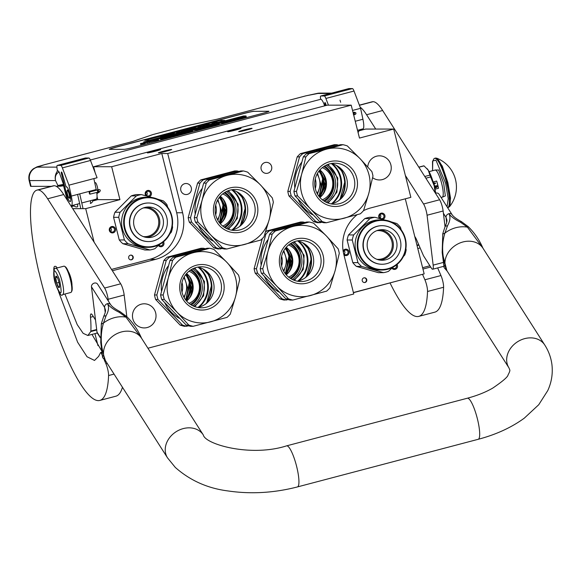 <?xml version="1.0" encoding="UTF-8"?>
<svg xmlns="http://www.w3.org/2000/svg" width="581" height="581" viewBox="0 0 581 581"><rect width="100%" height="100%" fill="white"/><g stroke="black" fill="none" stroke-linecap="round" stroke-linejoin="round"><path stroke-width="0.87" d="M146.034 195.87A3.232 3.152 -90 0 1 149.164 190.524A3.232 3.152 -90 0 1 149.179 196.741M147.509 195.928A2.382 2.324 -90 0 1 148.133 191.258A2.382 2.324 -90 0 1 150.435 193.96A2.382 2.324 -90 0 1 147.509 195.928M109.351 230.497A3.232 3.152 -90 0 1 111.617 226.568A3.232 3.152 -90 0 1 115.452 228.892A3.232 3.152 -90 0 1 113.186 232.821A3.232 3.152 -90 0 1 109.351 230.497M109.969 230.287A2.382 2.324 -90 0 1 112.22 227.316A2.382 2.324 -90 0 1 114.472 229.103A2.382 2.324 -90 0 1 112.22 232.073A2.382 2.324 -90 0 1 109.969 230.287M379.582 218.558A3.232 3.152 -90 0 1 382.705 213.212A3.232 3.152 -90 0 1 382.726 219.429M381.049 218.616A2.382 2.324 -90 0 1 381.673 213.946A2.382 2.324 -90 0 1 383.976 216.648A2.382 2.324 -90 0 1 381.049 218.616M343.117 250.956A3.232 3.152 -90 0 1 348.999 251.58A3.232 3.152 -90 0 1 343.923 254.863M343.516 252.975A2.382 2.324 -90 0 1 345.76 250.004A2.382 2.324 -90 0 1 348.012 251.791A2.382 2.324 -90 0 1 345.76 254.761A2.382 2.324 -90 0 1 343.516 252.975M363.51 210.663A38.237 37.329 -90 0 1 370.685 207.94L410.854 197.351L393.7 129.055L365.638 129.069L358.905 130.841M94.95 333.632L97.964 345.615M97.049 196.727L97.782 199.646L92.749 200.975M74.121 205.885L71.398 206.596M167.713 153.507L161.794 153.507L111.661 166.718L93.635 166.732L111.632 161.99A16.994 0.915 -14.1 0 0 123.179 158.54L294.632 113.36A16.994 0.915 -14.1 0 0 309.266 109.911L327.263 105.168L351.207 105.154L167.713 153.507L182.594 212.755A38.237 37.329 -90 0 1 155.744 259.315L112.351 270.746M393.7 129.055L359.472 138.075L351.207 105.154M353.386 292.534L424.159 273.883L405.298 198.818M147.937 348.23L353.756 293.993L343.836 254.493A38.237 37.329 -90 0 1 357.17 214.701M111.661 166.718L119.926 199.639L85.705 208.652L72.719 208.659M85.705 208.652L94.129 242.204M119.926 199.639L97.782 199.646M95.146 182.746A4.336 0.908 75.2 0 1 95.299 182.616A4.336 0.908 75.2 0 1 97.339 186.806A4.336 0.908 75.2 0 1 97.811 189.856M93.635 166.732L95.117 172.622M367.729 166.914A12.063 11.78 -90 0 1 391.158 166.377A12.063 11.78 -90 0 1 372.624 177.713M141.314 304.175A12.063 11.78 -90 0 1 155.94 314.343A12.063 11.78 -90 0 1 144.255 327.924A12.063 11.78 -90 0 1 141.314 304.175M171.468 149.491C173.763 149.382 160.109 152.985 158.613 152.876C156.318 152.985 169.964 149.39 171.468 149.491A6.798 0.363 -14.1 0 0 164.074 151.053A6.798 0.363 -14.1 0 0 158.46 152.854A6.798 0.363 -14.1 0 0 158.613 152.876A6.798 0.363 -14.1 0 0 165.643 151.409A6.798 0.363 -14.1 0 0 171.627 149.549A6.798 0.363 -14.1 0 0 171.468 149.491L171.627 149.528M160.429 149.499C162.724 149.39 149.077 152.985 147.574 152.883C145.279 152.992 158.933 149.39 160.429 149.499A6.798 0.363 -14.1 0 0 153.043 151.06A6.798 0.363 -14.1 0 0 147.421 152.861A6.798 0.363 -14.1 0 0 147.574 152.883A6.798 0.363 -14.1 0 0 154.611 151.416A6.798 0.363 -14.1 0 0 160.588 149.557A6.798 0.363 -14.1 0 0 160.429 149.499L160.596 149.535M251.805 128.321C254.1 128.212 240.447 131.814 238.951 131.705C236.656 131.814 250.302 128.219 251.805 128.321A6.798 0.363 -14.1 0 0 244.412 129.883A6.798 0.363 -14.1 0 0 238.798 131.691A6.798 0.363 -14.1 0 0 238.951 131.705A6.798 0.363 -14.1 0 0 245.981 130.238A6.798 0.363 -14.1 0 0 251.965 128.379A6.798 0.363 -14.1 0 0 251.805 128.321L251.972 128.357M240.766 128.328C243.061 128.219 229.415 131.814 227.912 131.713C225.617 131.822 239.27 128.219 240.766 128.328A6.798 0.363 -14.1 0 0 233.38 129.89A6.798 0.363 -14.1 0 0 227.767 131.691A6.798 0.363 -14.1 0 0 227.912 131.713A6.798 0.363 -14.1 0 0 234.949 130.246A6.798 0.363 -14.1 0 0 240.933 128.386A6.798 0.363 -14.1 0 0 240.766 128.328L240.933 128.365M191.28 187.656A5.519 5.389 -90 0 1 186.058 194.555A5.519 5.389 -90 0 1 180.836 190.408A5.519 5.389 -90 0 1 186.058 183.509A5.519 5.389 -90 0 1 191.28 187.656M271.618 166.486A5.519 5.389 -90 0 1 266.403 173.385A5.519 5.389 -90 0 1 261.174 169.238A5.519 5.389 -90 0 1 266.396 162.339A5.519 5.389 -90 0 1 271.618 166.486M362.239 280.761A2.382 2.324 90 0 0 364.49 282.548A2.382 2.324 90 0 0 366.742 279.577A2.382 2.324 90 0 0 364.49 277.791A2.382 2.324 90 0 0 362.239 280.761M397.048 264.478A3.232 3.152 -90 0 1 396.598 268.516A3.232 3.152 -90 0 1 391.87 268.153M111.501 269.417L149.825 259.315A38.237 37.329 90 0 0 176.675 212.762L182.594 212.755M128.699 258.073A2.382 2.324 90 0 0 130.95 259.86A2.382 2.324 90 0 0 133.194 256.889A2.382 2.324 90 0 0 130.943 255.103A2.382 2.324 90 0 0 128.699 258.073M163.501 241.79A3.232 3.152 -90 0 1 163.05 245.828A3.232 3.152 -90 0 1 158.33 245.465M161.794 153.507L176.675 212.762M364.309 282.54A2.382 2.324 90 0 0 364.302 277.798M396.257 265.103A2.382 2.324 -90 0 1 392.371 267.674M130.761 259.852A2.382 2.324 90 0 0 130.761 255.11M162.716 242.415A2.382 2.324 -90 0 1 158.831 244.986M344.17 250.651A2.382 2.324 90 0 1 344.831 251.791A2.382 2.324 -90 0 1 344.17 254.115M393.177 267.093A2.382 2.324 -90 0 1 392.647 267.914A2.382 2.324 90 0 1 392.611 267.943M380.083 218.057A2.382 2.324 90 0 0 380.083 214.592M110.622 227.963A2.382 2.324 90 0 1 111.283 229.103A2.382 2.324 -90 0 1 110.63 231.427M146.543 195.369A2.382 2.324 90 0 0 146.535 191.904M159.637 244.412A2.382 2.324 -90 0 1 159.1 245.226A2.382 2.324 90 0 1 159.071 245.255M59.146 172.012C55.987 173.596 54.788 176.45 55.544 180.575A11.046 10.785 -90 0 1 57.766 170.669L59.146 172.012L63.772 185.165L56.27 186.334M51.295 186.334L31.062 186.348A20.393 1.097 165.9 0 1 30.561 186.232L29.115 180.473A20.393 1.097 165.9 0 0 29.616 180.582L31.062 186.348M56.923 167.125L37.373 167.132A11.046 10.785 -90 0 0 29.616 180.582L55.544 180.575L57.889 185.506L63.561 184.344M57.766 170.669L57.33 170.669L56.989 167.887A5.098 1.068 -104.8 0 1 57.265 165.425L85.385 158.017A5.098 1.068 75.2 0 1 85.443 158.01L88.922 158.01A5.098 1.068 75.2 0 1 90.498 160.472L97.071 177.757L93.853 178.599L96.199 189.529A11.896 2.491 75.2 0 1 96.344 190.234M348.84 88.602A5.098 1.068 75.2 0 1 348.898 88.581A5.098 1.068 75.2 0 1 348.956 88.573L352.435 88.573A5.098 1.068 75.2 0 1 354.011 91.035L325.89 98.45L328.447 105.168M325.89 98.45A5.098 1.068 -104.8 0 0 324.314 95.981L320.835 95.981A5.098 1.068 -104.8 0 0 320.777 95.988A5.098 1.068 -104.8 0 0 320.501 98.45L320.785 99.271L90.309 160.007M324.648 105.858A11.046 2.317 -104.8 0 0 320.785 99.271M326.181 105.451L325.803 104.115A1.866 0.392 75.2 0 0 325.011 102.561L324.961 102.561A1.866 0.392 75.2 0 0 324.939 102.568A1.866 0.392 75.2 0 0 325.011 104.377L325.338 105.677M68.05 201.353A11.896 2.491 75.2 0 1 65.704 194.221L63.452 185.245M66.626 194.221A7.647 1.605 -104.8 0 0 70.228 201.614A7.647 1.605 -104.8 0 0 69.829 193.807A7.647 1.605 -104.8 0 0 66.336 186.821A7.647 1.605 -104.8 0 0 66.103 186.995L62.298 173.552A1.866 0.392 75.2 0 0 61.506 171.998L61.448 171.998A1.866 0.392 75.2 0 1 61.448 171.998A1.866 0.392 75.2 0 0 61.499 173.813L66.626 194.221L67.389 194.018M90.498 160.472L62.378 167.887L68.95 185.165L71.289 196.087A11.896 2.491 75.2 0 1 71.31 205.725A11.896 2.491 75.2 0 1 70.773 205.616M62.378 167.887A5.098 1.068 -104.8 0 0 60.802 165.418L57.33 165.418A5.098 1.068 -104.8 0 0 57.265 165.425M354.011 91.035L360.583 108.32L362.922 119.243A11.896 2.491 75.2 0 1 362.943 128.873L357.526 130.304M254.064 111.247A8.497 0.458 -14.1 0 0 244.187 113.36L115.648 147.233A8.497 0.458 -14.1 0 0 109.243 149.302A8.497 0.458 -14.1 0 0 109.453 149.353L124.167 149.346A8.497 0.458 -14.1 0 0 134.037 147.225L262.583 113.353A8.497 0.458 -14.1 0 0 268.981 111.283A8.497 0.458 -14.1 0 0 268.778 111.24L254.086 111.327A8.497 0.458 -14.1 0 0 244.209 113.448L115.67 147.32A8.497 0.458 -14.1 0 0 109.293 149.339M37.373 167.132L44.185 164.808L132.555 141.524L152.999 134.538L185.136 126.07L217.715 119.083L306.093 95.792L316.95 93.461L330.386 93.461M360.583 108.32L352.536 110.441M68.95 185.165L93.853 178.599M66.103 186.995L66.619 186.857M96.729 192.413A11.896 2.491 75.2 0 1 96.221 199.16L81.768 202.965M268.959 111.334A8.497 0.458 -14.1 0 0 268.792 111.32L254.086 111.327M140.689 144.429L145.134 143.311M146.441 142.679L158.468 139.934L158.257 139.113L155.555 138.975L165.403 136.412L160.233 138.002L167.655 136.412L160.988 138.394L191.36 130.391L192.464 130.035L190.822 130.028L182.093 131.981L191.948 129.418L196.436 129.055L217.984 123.375L219.052 123.012L215.406 123.012L206.335 125.859L215.231 123.876L204.65 126.687L201.447 126.687L198.165 127.551L199.886 127.551L177.917 132.955L188.106 131.052L177.626 133.812L174.416 133.812L171.141 134.676L174.351 134.676L166.478 135.903L150.08 140.682L143.696 141.909L147.828 141.365L146.187 141.895L147.342 141.909L158.257 139.113M145.047 142.73L146.361 142.585M192.514 130.238L196.647 129.875L218.187 124.196L219.291 123.84L219.059 123.041L219.291 123.84M160.24 138.394L160.45 139.215L161.198 139.215L191.563 131.212L192.667 130.856L192.434 130.057M158.264 139.142L160.298 138.605M222.145 122.279L239.474 117.711L237.52 118.568L237.723 119.388L246.25 116.803L246.046 115.975L243.446 115.975L222.145 122.279L222.356 123.099L237.644 119.069M219.153 123.288L222.327 122.99M218.376 123.012L218.333 122.141L224.869 120.427L220.272 120.427L144.756 140.326L149.353 140.326L160.668 137.348M203.938 126.338L206.364 125.997M209.196 125.097L209.116 123.993L202.885 125.634L208.833 124.646L209.116 123.993M177.387 133.812L178.084 133.63M170.829 135.54L171.322 135.409M175.259 133.812L176.21 133.252M196.806 128.365L196.683 127.849L197.707 127.588M209.254 124.545L211.912 123.84M144.93 142.49L140.435 143.645L144.93 142.49M143.892 142.672L143.696 141.909M171.337 135.467L171.141 134.676M198.274 127.98L198.165 127.551M206.422 126.222L206.335 125.859M212.239 124.298L212.13 123.876M161.198 139.215L160.988 138.394M160.327 138.372L160.233 138.002M237.52 118.568L246.046 115.975M225.421 120.732L218.848 122.468L221.419 122.468L242.72 116.171L225.421 120.732M221.63 123.288L221.419 122.468M218.986 123.012L218.848 122.468M213.793 123.433L218.333 122.141L215.195 122.388L211.883 123.622L213.772 123.332M212.218 124.305L212.05 123.666M212.036 124.349L211.869 123.666M207.715 125.489L207.584 124.973M203.009 126.121L202.885 125.634M208.964 125.162L208.833 124.646M198.056 128.038L197.925 127.522L203.844 125.961L199.145 126.622L198.215 126.869L200.184 126.861L197.925 127.522M197.838 128.096L197.693 127.522M198.332 127.355L198.215 126.869M204.033 126.687L203.844 125.961M189.232 129.657L193.822 128.096L190.524 129.164L195.463 128.096L191.069 129.331L196.683 127.849L194.475 127.849L189.145 129.331M190.619 129.541L190.524 129.164M186.762 130.224L181.388 131.299L183.596 131.299L184.533 131.052L182.652 131.052L188.426 130.028L189.827 129.657L186.683 129.904M181.512 131.785L181.388 131.299M176.588 133.812L176.428 133.187L182.347 131.626L176.711 132.533L178.687 132.526L176.428 133.187M176.348 133.812L176.196 133.187M176.835 133.02L176.711 132.533M167.735 135.322L172.325 133.761L169.02 134.828L173.966 133.761L169.572 134.995L175.186 133.514L172.978 133.514L167.648 134.995M169.71 135.54L169.572 134.995M169.427 135.54L169.296 134.995M169.202 135.54L169.02 134.828M164.612 136.397L168.33 135.322L166.122 135.322L160.559 136.92L164.59 136.303M160.755 137.414L160.639 136.963M160.69 137.428L160.559 136.92M220.272 120.427L145.09 140.326M224.556 120.507L220.293 120.514M142.316 143.275L144.001 142.832L142.316 143.275M149.433 141.045L154.844 139.818L149.433 141.045M196.32 128.691L201.273 127.559L196.32 128.691M216.459 122.388L212.849 123.419L216.502 122.562M205.347 125.184L208.158 124.443L205.347 125.184M164.307 136.303L161.547 136.673L165.469 135.569L167.11 135.569L164.307 136.303M165.57 135.976L165.469 135.569M142.439 143.173L143.449 142.948L142.454 143.238M89.815 192.957C90.033 194.432 89.859 194.548 89.3 193.291C89.089 191.81 89.256 191.701 89.815 192.957C90.033 194.432 89.859 194.548 89.3 193.291C89.089 191.81 89.256 191.701 89.815 192.957M340.001 100.157L340.655 102.263M67.331 190.43A3.907 0.821 -104.8 0 0 67.142 190.568A3.907 0.821 -104.8 0 0 67.49 194.424A3.907 0.821 -104.8 0 0 69.081 197.954A3.907 0.821 -104.8 0 0 69.233 198.005A3.907 0.821 75.2 0 0 69.124 194.221A3.907 0.821 75.2 0 0 67.331 190.43M69.081 197.954L69.473 198.194A4.249 0.893 -104.8 0 0 69.633 198.244A4.249 0.893 75.2 0 0 69.684 198.244A4.249 0.893 75.2 0 0 69.495 194.018A4.249 0.893 75.2 0 0 67.57 190.016A4.249 0.893 -104.8 0 0 67.519 190.023A4.249 0.893 -104.8 0 0 67.36 190.169L67.142 190.568M62.639 294.625L70.831 292.468A13.595 2.847 -104.8 0 0 71.202 292.221A13.595 2.847 -104.8 0 0 71.347 292.003A13.595 2.847 -104.8 0 0 69.589 276.679A13.595 2.847 -104.8 0 0 64.578 266.323A13.595 2.847 -104.8 0 0 63.903 266.178L55.711 268.335C53.517 266.955 52.711 276.353 55.602 284.276C59.16 293.449 61.506 296.898 62.639 294.625A13.595 2.847 -104.8 0 0 61.397 278.836A13.595 2.847 -104.8 0 0 55.711 268.335M71.347 292.003L71.79 291.204A12.913 2.709 -104.8 0 0 70.119 276.643A12.913 2.709 -104.8 0 0 65.362 266.802L64.578 266.323M59.509 279.592C53.895 266.57 52.595 268.117 55.631 284.218C61.245 297.232 62.537 295.693 59.509 279.592M58.543 280.746A5.948 1.249 -104.8 0 0 56.35 276.215A5.948 1.249 -104.8 0 0 56.597 283.063A5.948 1.249 -104.8 0 0 59.306 287.457A5.948 1.249 -104.8 0 0 58.543 280.746M56.669 276.476L55.711 277.624L56.669 283.034L58.579 287.297L59.545 286.15M56.669 283.034L58.979 282.424M55.711 277.624L57.156 277.246M322.6 179.042L319.049 196.443M319.957 197.438L324.917 184.351L319.703 170.197L324.939 183.814L320.008 197.402M319.376 170.582A20.814 20.32 -90 0 1 319.39 196.872M318.911 171.184A20.364 19.877 -90 0 1 318.925 196.276M317.509 194.141L320.763 183.727L317.502 173.32M326.406 185.179L326.406 182.267M322.324 167.648A17.415 17.009 -90 0 1 332.804 183.727A17.415 17.009 -90 0 1 322.339 199.813M326.021 165.265A22.26 21.737 90 0 1 334.932 178.185A22.26 21.737 -90 0 1 326.035 202.188M324.626 166.028A21.083 20.582 90 0 1 333.378 178.476A21.083 20.582 -90 0 1 324.641 201.425M331.417 203.815A25.491 24.889 -90 0 0 340.19 177.379A25.491 24.889 90 0 0 331.395 163.631M332.354 203.59A25.491 24.889 -90 0 0 340.851 177.379A25.491 24.889 90 0 0 332.332 163.857M339.122 200.322A26.937 26.298 -90 0 0 343.872 177.016A26.937 26.298 90 0 0 339.108 167.117M336.406 165.432L341.381 170.625M344.671 182.398L340.212 198.782M328.127 203.081L336.922 192.151L337.779 178.018L328.105 164.372M295.032 195.906A39.936 38.992 90 0 1 294.4 193.676A39.936 38.992 -90 0 1 293.899 191.41L303.297 156.877A39.936 38.992 -90 0 1 306.528 153.631L340.422 144.698L342.986 144.698A39.936 38.992 -90 0 1 347.351 145.94L360.133 158.744L371.855 171.54A39.936 38.992 90 0 1 372.98 176.036L368.819 193.306L363.59 210.569A39.936 38.992 90 0 1 360.351 213.815L326.457 222.748L323.893 222.748A39.936 38.992 90 0 1 319.528 221.506L295.032 195.906L297.595 195.906A39.936 38.992 90 0 1 296.964 193.669A39.936 38.992 90 0 1 296.463 191.41L293.899 191.41M296.463 191.41L301.692 174.14A35.688 34.838 90 0 0 301.51 192.616A35.688 34.838 90 0 0 310.37 208.702L297.595 195.906M287.798 191.41L290.159 191.41A39.936 38.992 -90 0 0 290.66 193.676A39.936 38.992 90 0 0 291.284 195.906L288.931 195.906A39.936 38.992 -90 0 1 288.299 193.676A39.936 38.992 -90 0 1 287.798 191.41L297.196 156.877A39.936 38.992 -90 0 1 300.428 153.631L334.322 144.698L336.682 144.698A39.936 38.992 -90 0 1 338.556 145.163M331.068 203.887A20.517 20.03 90 0 0 332.339 203.597A20.517 20.03 -90 0 0 347.365 183.051A20.517 20.03 -90 0 0 331.047 163.559M329.776 163.849A20.517 20.03 90 0 0 314.895 186.305A20.517 20.03 90 0 0 334.779 204.243A20.517 20.03 90 0 0 339.754 203.59A20.517 20.03 -90 0 0 354.635 181.141A20.517 20.03 -90 0 0 334.758 163.203A20.517 20.03 -90 0 0 329.776 163.849M329.717 161.671A22.775 22.231 -90 0 1 356.785 178.047A22.775 22.231 -90 0 1 340.793 205.776A22.775 22.231 -90 0 1 313.725 189.399A22.775 22.231 -90 0 1 329.717 161.671M322.027 222.283L317.792 222.755A39.936 38.992 90 0 1 313.428 221.506L288.931 195.906M290.159 191.41L299.549 156.877A39.936 38.992 -90 0 1 302.788 153.631L300.428 153.631M302.788 153.631L336.682 144.698M294.77 187.46A35.259 34.424 -90 0 1 301.466 162.564M316.391 150.915A35.259 34.424 -90 0 1 324.416 148.78M299.549 156.877L297.196 156.877M291.284 195.906L315.788 221.506L313.428 221.506M315.788 221.506A39.936 38.992 90 0 0 320.153 222.755M339.682 167.56A25.84 25.223 -90 0 1 339.696 199.879M298.198 199.472A35.259 34.424 90 0 0 312.68 214.774M342.986 144.698L326.573 149.157A35.688 34.838 -90 0 0 301.692 174.14L305.86 156.877A39.936 38.992 -90 0 1 309.092 153.624L326.573 149.157A35.688 34.838 -90 0 1 360.133 158.744A35.688 34.838 90 0 1 368.819 193.306A35.688 34.838 90 0 1 343.937 218.282A35.688 34.838 90 0 1 310.37 208.702L322.092 221.506L319.528 221.506M305.86 156.877L303.297 156.877M309.092 153.624L306.528 153.631M322.092 221.506A39.936 38.992 90 0 0 326.457 222.748M323.711 200.837A19.71 19.246 90 0 0 332.782 178.817A19.71 19.246 90 0 0 323.697 166.624M222.981 205.296L219.429 222.697M220.337 223.692L225.29 210.598L220.083 196.451L225.319 210.068L220.388 223.649M219.756 196.836A20.814 20.32 -90 0 1 219.771 223.126M219.291 197.438A20.364 19.877 -90 0 1 219.298 222.523M217.89 220.395L221.143 209.981L217.882 199.566M226.786 211.433L226.786 208.521M222.705 193.894A17.415 17.009 -90 0 1 233.184 209.973A17.415 17.009 -90 0 1 222.719 226.06M226.401 191.512A22.26 21.737 90 0 1 235.312 204.439A22.26 21.737 -90 0 1 226.416 228.442M225 192.282A21.083 20.582 90 0 1 233.758 204.73A21.083 20.582 -90 0 1 225.021 227.672M231.797 230.069A25.491 24.889 -90 0 0 240.57 203.633A25.491 24.889 90 0 0 231.775 189.885M231.449 230.134A20.517 20.03 90 0 0 232.72 229.844A25.491 24.889 -90 0 0 241.231 203.633A25.491 24.889 90 0 0 232.712 190.103M239.503 226.575A26.937 26.298 -90 0 0 244.252 203.27A26.937 26.298 90 0 0 239.488 193.371M236.787 191.679L241.761 196.879M245.051 208.652L240.592 225.036M228.507 229.328L237.302 218.405L238.159 204.265L228.486 190.619M195.412 222.153A39.936 38.992 90 0 1 194.78 219.923A39.936 38.992 -90 0 1 194.279 217.657L203.677 183.124A39.936 38.992 -90 0 1 206.909 179.878L240.803 170.945L243.366 170.945A39.936 38.992 -90 0 1 247.731 172.194L260.513 184.99L272.235 197.794A39.936 38.992 90 0 1 273.36 202.29L269.199 219.553L263.97 236.823A39.936 38.992 90 0 1 260.731 240.069L226.837 249.002L224.273 249.002A39.936 38.992 90 0 1 219.909 247.753L195.412 222.153L197.968 222.153A39.936 38.992 90 0 1 197.344 219.923A39.936 38.992 90 0 1 196.843 217.657L194.279 217.657M196.843 217.657L202.072 200.394A35.688 34.838 90 0 0 201.89 218.863A35.688 34.838 90 0 0 210.75 234.956L197.968 222.153M188.179 217.664L190.539 217.664A39.936 38.992 -90 0 0 191.04 219.923A39.936 38.992 90 0 0 191.665 222.153L189.304 222.16A39.936 38.992 -90 0 1 188.68 219.93A39.936 38.992 -90 0 1 188.179 217.664L197.576 183.131A39.936 38.992 -90 0 1 200.808 179.878L234.702 170.952L237.063 170.945A39.936 38.992 -90 0 1 238.936 171.417M230.156 190.103A20.517 20.03 90 0 0 215.275 212.552A20.517 20.03 90 0 0 235.152 230.49A20.517 20.03 90 0 0 240.135 229.844A20.517 20.03 -90 0 0 255.015 207.395A20.517 20.03 -90 0 0 235.138 189.457A20.517 20.03 -90 0 0 230.156 190.103M231.427 189.813A20.517 20.03 -90 0 1 247.746 209.298A20.517 20.03 -90 0 1 232.72 229.844M230.098 187.917A22.775 22.231 -90 0 1 257.165 204.301A22.775 22.231 -90 0 1 241.173 232.03A22.775 22.231 -90 0 1 214.106 215.645A22.775 22.231 -90 0 1 230.098 187.917M222.407 248.537L218.173 249.002A39.936 38.992 90 0 1 213.808 247.76L189.304 222.16M190.539 217.664L199.929 183.131A39.936 38.992 -90 0 1 203.168 179.878L200.808 179.878M203.168 179.878L237.063 170.945M195.151 213.714A35.259 34.424 -90 0 1 201.847 188.81M216.771 177.161A35.259 34.424 -90 0 1 224.796 175.026M199.929 183.131L197.576 183.131M191.665 222.153L216.168 247.76L213.808 247.76M216.168 247.76A39.936 38.992 90 0 0 220.533 249.002M240.062 193.814A25.84 25.223 -90 0 1 240.076 226.132M198.579 225.726A35.259 34.424 90 0 0 213.06 241.021M243.366 170.945L226.953 175.411A35.688 34.838 -90 0 0 202.072 200.394L206.24 183.124A39.936 38.992 -90 0 1 209.472 179.878L226.953 175.411A35.688 34.838 -90 0 1 260.513 184.99A35.688 34.838 90 0 1 269.199 219.553A35.688 34.838 90 0 1 244.318 244.536A35.688 34.838 90 0 1 210.75 234.956L222.472 247.753L219.909 247.753M206.24 183.124L203.677 183.124M209.472 179.878L206.909 179.878M222.472 247.753A39.936 38.992 90 0 0 226.837 249.002M224.092 227.084A19.71 19.246 90 0 0 233.163 205.071A19.71 19.246 90 0 0 224.077 192.87M141.808 245.937A24.555 23.974 90 0 0 171.337 228.878A24.555 23.974 90 0 0 154.684 198.629A24.555 23.974 -90 0 0 125.155 215.689A24.555 23.974 -90 0 0 141.808 245.937M148.126 197.213A25.063 24.475 -90 0 0 123.891 218.892A25.063 24.475 -90 0 0 141.568 246.424A25.063 24.475 90 0 0 148.148 247.346A25.063 24.475 90 0 0 172.383 225.675A25.063 24.475 90 0 0 154.706 198.136A25.063 24.475 -90 0 0 148.126 197.213L146.027 197.22A25.063 24.475 -90 0 0 121.792 218.892A25.063 24.475 -90 0 0 139.469 246.431A25.063 24.475 90 0 0 146.049 247.346L146.71 247.346M122.852 243.708L128.002 243.7L149.971 249.975L144.829 249.975L122.852 243.708A28.041 27.372 -90 0 1 119.258 239.946L113.578 217.323A28.041 27.372 -90 0 1 114.958 212.261L131.248 195.906A28.041 27.372 -90 0 1 136.215 194.591L141.365 194.591L151.939 197.518M167.713 207.243L166.929 204.621A28.041 27.372 90 0 0 163.334 200.866L157.516 199.13M114.958 212.261L120.1 212.254L136.39 195.899A28.041 27.372 -90 0 1 141.365 194.591M131.248 195.906L136.39 195.899M113.578 217.323L118.72 217.323A28.041 27.372 -90 0 1 120.1 212.254M119.258 239.946L124.407 239.946L118.72 217.323M128.002 243.7A28.041 27.372 -90 0 1 124.407 239.946M149.971 249.975A28.041 27.372 90 0 0 154.945 248.661L159.172 244.652M169.899 233.751L171.235 232.313A28.041 27.372 90 0 0 172.608 227.244L172.346 225.929M147.16 247.346A25.063 24.475 90 0 1 147.044 247.346A25.063 24.475 90 0 1 144.168 247.172L145.01 247.245A25.063 24.475 90 0 0 147.269 247.346A25.063 24.475 90 0 0 147.284 247.346A25.063 24.475 90 0 0 147.407 247.346M148.148 247.346L147.523 247.346A25.063 24.475 90 0 1 145.809 247.288L144.967 247.208M144.967 247.237A25.063 24.475 90 0 0 147.298 247.346L147.269 247.346M143.296 236.598A14.394 14.053 90 0 0 158.25 226.147A14.394 14.053 -90 0 0 143.282 207.969M146.732 237.462A15.295 14.932 90 0 0 159.296 226.387A15.295 14.932 -90 0 0 146.717 207.105M134.153 218.173A15.295 14.932 -90 0 1 148.533 206.989A15.295 14.932 -90 0 1 162.92 226.387A15.295 14.932 90 0 1 148.547 237.578A15.295 14.932 90 0 1 134.153 218.173M148.533 202.994L148.235 202.994A19.289 18.832 -90 0 0 130.108 217.105A19.289 18.832 90 0 0 148.257 241.573L148.547 241.573A19.289 18.832 90 0 0 166.682 227.461A19.289 18.832 -90 0 0 148.533 202.994A19.289 18.832 -90 0 0 130.398 217.105A19.289 18.832 90 0 0 148.547 241.573M375.355 268.625A24.555 23.974 90 0 0 404.884 251.558A24.555 23.974 90 0 0 388.224 221.317A24.555 23.974 -90 0 0 358.695 238.377A24.555 23.974 -90 0 0 375.355 268.625M381.666 219.901A25.063 24.475 -90 0 0 357.431 241.58A25.063 24.475 -90 0 0 375.108 269.112A25.063 24.475 90 0 0 381.688 270.034A25.063 24.475 90 0 0 405.923 248.356A25.063 24.475 90 0 0 388.246 220.824A25.063 24.475 -90 0 0 381.666 219.901L379.567 219.901A25.063 24.475 -90 0 0 355.332 241.58A25.063 24.475 -90 0 0 373.017 269.112A25.063 24.475 90 0 0 379.596 270.034L380.257 270.034M356.4 266.388L361.542 266.388L383.518 272.663L378.369 272.663L356.4 266.388A28.041 27.372 -90 0 1 352.805 262.634L347.118 240.011A28.041 27.372 -90 0 1 348.498 234.942L364.788 218.594A28.041 27.372 -90 0 1 369.763 217.279L374.905 217.279L385.486 220.206M401.253 229.931L400.469 227.309A28.041 27.372 90 0 0 396.874 223.554L391.064 221.819M348.498 234.942L353.647 234.942L369.937 218.587A28.041 27.372 -90 0 1 374.905 217.279M364.788 218.594L369.937 218.587M347.118 240.011L352.268 240.011A28.041 27.372 -90 0 1 353.647 234.942M352.805 262.634L357.954 262.634L352.268 240.011M361.542 266.388A28.041 27.372 -90 0 1 357.954 262.634M383.518 272.663A28.041 27.372 90 0 0 388.486 271.349L392.712 267.34M403.439 256.439L404.775 254.994A28.041 27.372 90 0 0 406.155 249.932L405.887 248.617M380.7 270.034A25.063 24.475 90 0 1 380.591 270.034A25.063 24.475 90 0 1 377.708 269.86L378.558 269.925A25.063 24.475 90 0 0 380.816 270.034A25.063 24.475 90 0 0 380.831 270.034A25.063 24.475 90 0 0 380.954 270.034M379.349 269.962L378.514 269.896A25.063 24.475 90 0 0 380.838 270.034L380.816 270.034M379.349 269.976A25.063 24.475 90 0 0 381.063 270.034L381.688 270.034M376.837 259.286A14.394 14.053 90 0 0 391.79 248.835A14.394 14.053 -90 0 0 376.822 230.657M380.279 260.15A15.295 14.932 90 0 0 392.836 249.075A15.295 14.932 -90 0 0 380.264 229.785M367.7 240.861A15.295 14.932 -90 0 1 382.073 229.677A15.295 14.932 -90 0 1 396.467 249.075A15.295 14.932 90 0 1 382.087 260.266A15.295 14.932 90 0 1 367.7 240.861M382.073 225.682L381.782 225.682A19.289 18.832 -90 0 0 363.648 239.793A19.289 18.832 90 0 0 381.797 264.253L382.095 264.253A19.289 18.832 90 0 0 400.222 250.15A19.289 18.832 -90 0 0 382.073 225.682A19.289 18.832 -90 0 0 363.946 239.793A19.289 18.832 90 0 0 382.095 264.253M288.917 256.352L285.365 273.753M286.019 247.499L291.248 261.123L286.324 274.711M285.692 247.898A20.814 20.32 -90 0 1 285.707 274.188M285.22 248.494A20.364 19.877 -90 0 1 285.235 273.586M283.826 271.458L287.072 261.043L283.811 250.629M292.715 262.496L292.715 259.576M288.634 244.957A17.415 17.009 -90 0 1 299.121 261.036A17.415 17.009 -90 0 1 288.648 277.122M292.33 242.575A22.26 21.737 90 0 1 301.248 255.495A22.26 21.737 -90 0 1 292.352 279.497M290.936 243.337A21.083 20.582 90 0 1 299.687 255.793A21.083 20.582 -90 0 1 290.95 278.735M297.726 281.124A25.491 24.889 -90 0 0 306.507 254.689A25.491 24.889 90 0 0 297.712 240.941M298.663 280.906A25.491 24.889 -90 0 0 307.167 254.689A25.491 24.889 90 0 0 298.649 241.166M305.439 277.631A26.937 26.298 -90 0 0 310.189 254.333A26.937 26.298 90 0 0 305.417 244.427M302.723 242.742L307.698 247.934M310.988 259.707L306.528 276.098M294.436 280.391L303.238 269.461L304.095 255.328L294.422 241.681M261.341 273.215A39.936 38.992 90 0 1 260.716 270.986A39.936 38.992 -90 0 1 260.215 268.72L269.606 234.187A39.936 38.992 -90 0 1 272.845 230.94L306.739 222.007L309.303 222.007A39.936 38.992 -90 0 1 313.667 223.249L326.449 236.053L338.164 248.85A39.936 38.992 90 0 1 339.297 253.345L335.128 270.615L329.899 287.878A39.936 38.992 90 0 1 326.667 291.132L292.766 300.065L290.209 300.065A39.936 38.992 90 0 1 285.837 298.816L261.341 273.215L263.905 273.215A39.936 38.992 90 0 1 263.273 270.986A39.936 38.992 90 0 1 262.779 268.72L260.215 268.72M262.779 268.72L268.001 251.45A35.688 34.838 90 0 0 267.826 269.925A35.688 34.838 90 0 0 276.687 286.012L263.905 273.215M254.108 268.72L256.468 268.72A39.936 38.992 -90 0 0 256.969 270.986A39.936 38.992 90 0 0 257.601 273.215L255.241 273.215A39.936 38.992 -90 0 1 254.609 270.986A39.936 38.992 -90 0 1 254.108 268.72L262.314 238.573M297.378 281.197A20.517 20.03 90 0 0 298.649 280.906A20.517 20.03 -90 0 0 313.682 260.361A20.517 20.03 -90 0 0 297.356 240.875M296.085 241.166A20.517 20.03 90 0 0 281.204 263.614A20.517 20.03 90 0 0 301.089 281.553A20.517 20.03 90 0 0 306.071 280.906A20.517 20.03 -90 0 0 320.952 258.451A20.517 20.03 -90 0 0 301.067 240.519A20.517 20.03 -90 0 0 296.085 241.166M296.027 238.98A22.775 22.231 -90 0 1 323.094 255.357A22.775 22.231 -90 0 1 307.109 283.085A22.775 22.231 -90 0 1 280.035 266.708A22.775 22.231 -90 0 1 296.027 238.98M288.336 299.6L284.102 300.065A39.936 38.992 90 0 1 279.737 298.823L255.241 273.215M302.999 222.007L300.638 222.007L266.744 230.94L269.097 230.94L302.999 222.007A39.936 38.992 -90 0 1 304.872 222.472M261.08 264.769A35.259 34.424 -90 0 1 267.776 239.873M282.707 228.224A35.259 34.424 -90 0 1 290.725 226.089M256.468 268.72L265.866 234.187A39.936 38.992 -90 0 1 269.097 230.94M265.495 232.109A39.936 38.992 -90 0 1 266.744 230.94M265.866 234.187L264.827 234.187M257.601 273.215L282.097 298.816L279.737 298.823M282.097 298.816A39.936 38.992 90 0 0 286.462 300.065M305.991 244.87A25.84 25.223 -90 0 1 306.013 277.188M264.515 276.788A35.259 34.424 90 0 0 278.989 292.083M309.303 222.007L292.882 226.474A35.688 34.838 -90 0 0 268.001 251.45L272.169 234.187A39.936 38.992 -90 0 1 275.409 230.94L292.882 226.474A35.688 34.838 -90 0 1 326.449 236.053A35.688 34.838 90 0 1 335.128 270.615A35.688 34.838 90 0 1 310.247 295.598A35.688 34.838 90 0 1 276.687 286.012L288.401 298.816L285.837 298.816M272.169 234.187L269.606 234.187M275.409 230.94L272.845 230.94M288.401 298.816A39.936 38.992 90 0 0 292.766 300.065M290.028 278.146A19.71 19.246 90 0 0 299.092 256.134A19.71 19.246 90 0 0 290.013 243.933M189.297 282.606L185.746 300.007M186.654 301.002L191.607 287.907L186.392 273.76L191.628 287.377L186.704 300.958M186.073 274.145A20.814 20.32 -90 0 1 186.087 300.435M185.6 274.748A20.364 19.877 -90 0 1 185.615 299.84M184.206 297.704L187.452 287.29L184.192 276.883M193.095 288.742L193.095 285.83M189.014 271.204A17.415 17.009 -90 0 1 199.501 287.283A17.415 17.009 -90 0 1 189.028 303.376M192.71 268.829A22.26 21.737 90 0 1 201.622 281.749A22.26 21.737 -90 0 1 192.732 305.751M191.316 269.591A21.083 20.582 90 0 1 200.067 282.039A21.083 20.582 -90 0 1 191.331 304.989M198.106 307.378A25.491 24.889 -90 0 0 206.887 280.943A25.491 24.889 90 0 0 198.092 267.195M197.758 307.451A20.517 20.03 90 0 0 199.029 307.16A25.491 24.889 -90 0 0 207.548 280.943A25.491 24.889 90 0 0 199.029 267.42M205.812 303.885A26.937 26.298 -90 0 0 210.569 280.579A26.937 26.298 90 0 0 205.797 270.681M203.103 268.988L208.078 274.188M211.368 285.961L206.909 302.345M194.817 306.645L203.619 295.714L204.476 281.574L194.802 267.935M161.721 299.469A39.936 38.992 90 0 1 161.09 297.232A39.936 38.992 -90 0 1 160.596 294.974L169.986 260.441A39.936 38.992 -90 0 1 173.225 257.187L207.119 248.261L209.683 248.254A39.936 38.992 -90 0 1 214.048 249.503L226.83 262.3L238.544 275.103A39.936 38.992 90 0 1 239.677 279.599L235.508 296.862L230.279 314.132A39.936 38.992 90 0 1 227.048 317.379L193.146 326.311L190.583 326.311A39.936 38.992 90 0 1 186.218 325.07L161.721 299.469L164.285 299.462A39.936 38.992 90 0 1 163.653 297.232A39.936 38.992 90 0 1 163.152 294.966L160.596 294.974M163.152 294.966L168.381 277.703A35.688 34.838 90 0 0 168.207 296.172A35.688 34.838 90 0 0 177.067 312.266L164.285 299.462M154.488 294.974L156.848 294.974A39.936 38.992 -90 0 0 157.349 297.24A39.936 38.992 90 0 0 157.981 299.469L155.621 299.469A39.936 38.992 -90 0 1 154.989 297.24A39.936 38.992 -90 0 1 154.488 294.974L163.886 260.441A39.936 38.992 -90 0 1 167.125 257.194L201.019 248.261L203.379 248.261A39.936 38.992 -90 0 1 205.246 248.726M196.465 267.413A20.517 20.03 90 0 0 181.584 289.868A20.517 20.03 90 0 0 201.469 307.799A20.517 20.03 90 0 0 206.451 307.153A20.517 20.03 -90 0 0 221.332 284.705A20.517 20.03 -90 0 0 201.447 266.766A20.517 20.03 -90 0 0 196.465 267.413M197.736 267.122A20.517 20.03 -90 0 1 214.055 286.607A20.517 20.03 -90 0 1 199.029 307.16M196.407 265.234A22.775 22.231 -90 0 1 223.474 281.611A22.775 22.231 -90 0 1 207.482 309.339A22.775 22.231 -90 0 1 180.415 292.955A22.775 22.231 -90 0 1 196.407 265.234M188.716 325.847L184.482 326.319A39.936 38.992 90 0 1 180.117 325.07L155.621 299.469M156.848 294.974L166.246 260.441A39.936 38.992 -90 0 1 169.478 257.194L167.125 257.194M169.478 257.194L203.379 248.261M161.46 291.023A35.259 34.424 -90 0 1 168.156 266.12M183.088 254.471A35.259 34.424 -90 0 1 191.105 252.336M166.246 260.441L163.886 260.441M157.981 299.469L182.478 325.07L180.117 325.07M182.478 325.07A39.936 38.992 90 0 0 186.842 326.311M206.371 271.124A25.84 25.223 -90 0 1 206.393 303.442M164.895 303.035A35.259 34.424 90 0 0 179.369 318.33M209.683 248.254L193.262 252.72A35.688 34.838 -90 0 0 168.381 277.703L172.55 260.441A39.936 38.992 -90 0 1 175.789 257.187L193.262 252.72A35.688 34.838 -90 0 1 226.83 262.3A35.688 34.838 90 0 1 235.508 296.862A35.688 34.838 90 0 1 210.627 321.845A35.688 34.838 90 0 1 177.067 312.266L188.781 325.062L186.218 325.07M172.55 260.441L169.986 260.441M175.789 257.187L173.225 257.187M188.781 325.062A39.936 38.992 90 0 0 193.146 326.311M190.408 304.393A19.71 19.246 90 0 0 199.472 282.381A19.71 19.246 90 0 0 190.386 270.18M437.667 267.914L440.964 275.547A8.497 1.779 75.2 0 1 443.593 287.261L427.529 291.495A125.757 26.363 75.2 0 1 418.734 316.398A125.757 26.363 75.2 0 1 417.281 316.58A125.757 26.363 75.2 0 1 390.091 283.027M359.378 105.154L372.022 101.82A91.769 19.238 75.2 0 1 373.082 101.69A67.977 14.249 75.2 0 1 382.654 110.506L439.628 199.762A8.497 1.779 75.2 0 1 443.129 210.997L427.064 215.231L433.157 265.125A8.497 1.779 -104.8 0 1 432.692 269.228A8.497 1.779 -104.8 0 1 431.4 268.139L424.007 256.555A8.497 1.779 -104.8 0 1 423.004 254.609L416.475 239.495A8.497 1.779 75.2 0 0 415.473 237.542L414.74 236.387M427.064 215.231A8.497 1.779 -104.8 0 0 423.564 203.996L405.364 175.477M360.133 107.136A67.977 14.249 75.2 0 1 366.582 114.74L375.725 129.062M427.529 291.495A8.497 1.779 -104.8 0 0 424.9 279.781L422.532 274.312M443.129 210.997L445.031 226.59M443.593 287.261A125.757 26.363 75.2 0 1 434.806 312.164L418.734 316.398M435.459 193.226A3.399 2.782 -32.6 0 1 435.765 193.124A3.399 2.782 -32.6 0 1 438.982 194.148L452.112 214.716A3.399 2.782 -32.6 0 1 452.112 214.723C453.478 216.728 456.601 219.037 461.467 221.644L460.595 222.305C454.974 219.567 451.074 216.691 448.895 213.699C450.653 216.807 450.188 220.824 447.523 225.755L445.213 226.205L442.773 233.7L442.177 252.43L446.905 270.782L444.116 267.659L442.177 252.445M452.112 214.716A3.399 2.782 -32.6 0 0 448.895 213.699A3.399 2.782 147.4 0 0 446.034 217.396L446.862 219.8C447.188 221.041 446.636 223.177 445.213 226.205M447.523 225.755L444.915 233.09C441.829 243.025 441.88 253.686 445.061 265.074L443.935 266.824M482.869 248.022L467.414 227.164L460.595 222.305M442.882 234.092L444.915 233.09A25.876 21.177 147.4 0 1 467.414 227.164L468.286 226.699C474.554 232.916 479.412 240.004 482.84 247.964L483.051 248.348A21.243 17.386 -32.6 0 0 459.28 243.257A21.243 17.386 -32.6 0 0 445.061 265.074A21.243 17.386 -32.6 0 0 447.239 271.211L508.956 367.882A21.243 17.386 147.4 0 1 506.777 361.745A21.243 17.386 147.4 0 1 520.99 339.929A21.243 17.386 147.4 0 1 544.767 345.02L483.051 248.348M105.372 360.67L105.8 361.179A21.243 17.386 147.4 0 1 103.621 355.042L102.496 356.792L102.677 357.635L105.466 360.757L103.621 355.042C100.506 344.134 100.462 333.472 103.469 323.065L106.083 315.723C108.77 310.799 109.228 306.783 107.456 303.667C109.635 306.674 113.535 309.542 119.156 312.28L125.975 317.132L141.611 338.324A21.243 17.386 147.4 0 0 117.834 333.225A21.243 17.386 147.4 0 0 103.621 355.042L100.724 342.296M105.437 309.942L104.595 307.364A3.399 2.782 -32.6 0 1 107.456 303.667A3.399 2.782 147.4 0 1 110.673 304.691L110.673 304.691C112.039 306.703 115.154 309.012 120.027 311.619L126.84 316.674L125.975 317.132A25.876 21.177 -32.6 0 0 103.469 323.065L101.443 324.06M105.422 309.775L105.422 309.767C105.757 310.973 105.212 313.108 103.774 316.173L101.334 323.668L100.738 342.42L102.496 356.792M120.027 311.619L119.156 312.28M103.774 316.173L106.083 315.723M110.673 304.691L97.543 284.124A3.399 2.782 147.4 0 0 93.737 283.303A3.399 2.782 147.4 0 0 91.464 286.796L96.998 332.121A3.399 2.782 147.4 0 0 97.347 333.109L100.346 337.801M114.05 374.099L108.582 375.537A125.757 26.363 75.2 0 1 99.787 400.44A125.757 26.363 75.2 0 1 98.342 400.621A125.757 26.363 75.2 0 1 40.532 278.851A91.769 19.238 75.2 0 1 37.01 190.103A91.769 19.238 75.2 0 1 38.07 189.965A67.977 14.249 75.2 0 1 47.642 198.782L104.616 288.038A8.497 1.779 -104.8 0 1 108.117 299.28L108.327 301.016M58.616 291.807L77.636 342.253L87.027 356.749L94.514 360.445L98.654 356.356L100.542 352.652A3.399 0.712 -104.8 0 1 100.673 352.522L101.936 352.195M53.83 270.586A12.913 2.709 75.2 0 1 54.708 266.352A12.913 2.709 75.2 0 1 54.861 266.33L55.413 266.33A12.913 2.709 75.2 0 1 57.192 267.943M95.516 320L92.335 315.018A8.497 1.779 75.2 0 0 91.043 313.929A8.497 1.779 75.2 0 0 90.498 317.255A66.786 14.002 75.2 0 1 90.861 331.061A3.399 0.712 -104.8 0 1 90.759 331.569L87.854 335.498L83.127 333.312L77.222 324.641L64.912 294.03M108.582 375.537A8.497 1.779 -104.8 0 0 105.953 363.829L104.297 360.002M102.103 353.604L101.595 353.742L102.336 355.456M101.595 353.742A3.399 0.712 -104.8 0 0 100.673 352.522M71.993 285.336A8.548 1.794 -104.8 0 0 68.435 271.806M91.98 334.416L101.791 351.026M37.01 190.103L53.074 185.869A91.769 19.238 75.2 0 1 54.135 185.731A67.977 14.249 75.2 0 1 63.707 194.548L120.688 283.804A8.497 1.779 75.2 0 1 124.181 295.046L126.825 316.652M122.453 387.258A125.757 26.363 75.2 0 1 115.859 396.206L99.787 400.44M427.042 168.592A18.694 3.922 75.2 0 1 427.144 168.701A18.694 3.922 75.2 0 1 428.241 170.175L429.94 175.121A20.989 4.401 75.2 0 1 430.63 176.944L434.203 185.833L435.22 192.841M418.872 167.248L424.043 165.883A20.989 4.401 -104.8 0 0 423.803 165.854A20.989 4.401 -104.8 0 0 423.571 165.883L418.807 167.139M424.043 165.883L428.241 170.175A18.694 3.922 75.2 0 1 434.203 185.833M425.866 178.193L430.63 176.944M424.776 176.486L429.94 175.121M434.21 185.869A18.694 3.922 75.2 0 1 435.692 193.146M436.52 187.423L436.215 186.661L436.513 187.547L437.057 186.922M436.796 158.214A31.098 31.098 0 0 1 449.556 206.633L450.529 198.07L447.878 182.623L442.315 166.151L436.796 158.214L435.43 158.105L434.08 158.54L432.504 161.46L432.576 170.72L432.758 160.959L435.961 160.218L445.612 183.182L448.227 198.695L447.029 206.756M435.271 169.993L438.677 170.008L443.681 183.182L445.344 195.92L442.424 197.133M436.672 181.04L433.455 181.882A14.017 2.941 75.2 0 1 434.479 185.513A14.017 2.941 75.2 0 1 435.278 189.137L438.495 188.295L436.672 181.04A14.017 2.941 75.2 0 1 437.689 184.664A14.017 2.941 75.2 0 1 438.495 188.295M436.883 185.978L437.566 186.167L437.108 186.937L437.595 186.051L436.927 185.862L437.609 186.363L437.159 186.806M436.789 185.76L435.946 185.891L436.135 186.646L436.142 185.76L436.774 185.818M435.213 186.087L435.539 186.392L435.59 185.913L434.9 186.094L435.481 186.414M435.59 185.913L434.915 186.167M435.067 186.821L435.612 186.988L435.706 186.545L435.133 186.639L435.314 187.053M435.721 187.133L435.307 187.772L436.011 187.59L435.322 187.467L435.873 187.017L435.162 187.198L435.743 187.126L435.322 187.772M434.603 183.378A0.421 0.414 90 0 0 435.104 183.683A0.421 0.414 90 0 0 435.002 182.848A0.421 0.414 90 0 0 434.603 183.378M436.171 185.767L436.738 185.993M436.135 186.646L436.135 185.644M436.186 186.791L436.513 187.547M435.859 187.017L435.191 187.271M435.561 186.581L435.169 186.799L435.59 186.915M397.767 280.841L353.43 292.686M149.825 259.315L155.744 259.315M58.093 186.334L57.889 185.506M362.922 119.243L355.252 121.262M352.435 88.573L324.314 95.981M348.956 88.573L320.835 95.981M325.011 104.377L325.818 104.159M61.499 173.813L62.305 173.596M85.443 158.01L57.33 165.418M88.922 158.01L60.802 165.418M71.289 196.087L96.199 189.529M217.367 119.156L305.962 95.814L319.63 93.12A11.046 10.785 90 0 0 316.95 93.461M73.584 205.122A3.399 3.399 0 0 0 77.462 206.836A3.399 0.712 -104.8 0 0 77.462 204.098M90.316 200.714A3.399 0.712 75.2 0 1 90.316 203.452A3.399 3.399 0 0 0 92.844 200.046M149.244 142.367L149.034 141.539M147.545 142.73L147.342 141.909M146.448 142.73L146.245 141.909M145.504 142.73L145.301 141.909M178.127 133.681L177.946 132.962M218.187 124.196L217.984 123.375M196.647 129.875L196.436 129.055M194.947 130.238L194.737 129.418M192.1 130.028L191.948 129.418M191.44 130.028L191.316 129.556M191.563 131.212L191.36 130.391M58.957 186.232L60.301 186.225A2.542 2.477 -90 0 1 59.574 186.116M98.066 190.829C98.283 192.304 98.109 192.413 97.55 191.164C97.339 189.682 97.514 189.573 98.066 190.829M96.889 193.611L99.779 191.745L98.93 191.868M354.141 112.489L355.768 112.736L353.676 113.426C354.018 114.973 353.894 115.234 353.313 114.217M355.652 112.729L355.768 112.736C356.327 113.782 355.659 114.501 353.778 114.893L353.662 114.922M354.846 114.472L353.96 114.007L354.337 112.416L353.212 112.758L353.676 113.426M317.088 193.364A17.248 16.842 90 0 0 317.073 174.097M315.301 178.89A17.248 16.842 -90 0 1 315.301 188.571M322.339 195.107A20.814 20.32 90 0 0 322.332 172.346M319.913 197.489A17.415 17.009 90 0 0 319.899 169.972M327.256 202.74A22.26 21.737 90 0 0 336.995 178.185A22.26 21.737 90 0 0 327.234 164.706M217.461 219.611A17.248 16.842 90 0 0 217.454 200.351M215.682 205.137A17.248 16.842 -90 0 1 215.682 214.825M222.719 221.361A20.814 20.32 90 0 0 222.712 198.6M220.293 223.736A17.415 17.009 90 0 0 220.279 196.225L226.844 209.973L220.286 223.736M227.636 228.994A22.26 21.737 90 0 0 237.375 204.432A22.26 21.737 90 0 0 227.614 190.96M283.397 270.673A17.248 16.842 90 0 0 283.39 251.406M281.611 256.199A17.248 16.842 -90 0 1 281.618 265.887M288.655 272.424A20.814 20.32 90 0 0 288.641 249.656M286.222 274.798A17.415 17.009 90 0 0 286.208 247.281L292.773 261.036L286.222 274.791M293.565 280.057A22.26 21.737 90 0 0 303.304 255.495A22.26 21.737 90 0 0 293.55 242.023M183.778 296.927A17.248 16.842 90 0 0 183.77 277.66M181.991 282.453A17.248 16.842 -90 0 1 181.998 292.134M189.036 298.67A20.814 20.32 90 0 0 189.021 275.91M186.603 301.045A17.415 17.009 90 0 0 186.588 273.535L193.153 287.29L186.603 301.045M193.945 306.303A22.26 21.737 90 0 0 203.684 281.749A22.26 21.737 90 0 0 193.931 268.269M417.049 245.589L418.901 245.102M416.933 245.138L418.712 244.674M443.397 262.423L433.157 265.125M439.628 199.762L423.564 203.996M366.582 114.74L382.654 110.506M359.428 105.284L373.082 101.69M440.964 275.547L424.9 279.781M430.688 267.02L422.946 269.061M443.405 213.278L446.034 217.396L446.644 222.392M544.767 345.02C548.646 351.069 551.042 357.642 551.95 364.745C552.945 373.699 551.551 382.305 547.774 390.563L538.74 404.732L524.316 418.138C511.403 427.551 496.029 434.603 478.199 439.301A21.243 4.452 -104.8 0 0 479.347 429.047A21.243 4.452 -104.8 0 0 473.994 407.985A21.243 4.452 -104.8 0 0 467.371 398.217C477.175 395.596 485.643 392.211 492.782 388.072C502.819 381.238 507.917 376.829 508.092 374.839C509.537 372.203 510.096 370.555 509.777 369.894L508.956 367.882M105.8 361.179L167.517 457.857L175.302 467.429C190.118 480.531 207.686 488.374 228.006 490.945C250.869 494.3 274.014 492.964 297.436 486.929A21.243 4.452 -104.8 0 0 298.59 476.674A21.243 4.452 -104.8 0 0 293.231 455.613A21.243 4.452 -104.8 0 0 286.607 445.852L467.371 398.217M167.517 457.857A21.243 17.386 -32.6 0 1 165.338 451.713A21.243 17.386 -32.6 0 1 179.551 429.896A21.243 17.386 -32.6 0 1 203.328 434.995C205.137 444.305 250.781 457.363 286.607 445.852M96.998 332.121L100.324 337.329M105.205 312.367L104.595 307.364L91.464 286.796M90.759 331.569L96.736 329.993M90.861 331.061L96.678 329.529M90.498 317.255L93.294 316.522M124.181 295.046L108.117 299.28M120.688 283.804L104.616 288.038M47.642 198.782L63.707 194.548M38.07 189.965L54.135 185.731M107.267 363.481L105.953 363.829M449.556 206.633L448.423 207.402A25.491 5.345 -104.8 0 0 447.443 182.746A25.491 5.345 -104.8 0 0 435.43 158.105M448.423 207.402L447.581 207.62A25.491 5.345 -104.8 0 0 446.6 182.971A25.491 5.345 -104.8 0 0 434.588 158.322M435.459 170.059L435.104 170.051A14.017 2.941 75.2 0 1 441.705 183.611A14.017 2.941 75.2 0 1 442.25 197.162L442.555 196.981M358.056 132.432A3.399 3.399 0 0 0 358.985 129.919M132.78 141.444L44.054 164.822C34.156 167.807 39.421 165.723 33.509 168.686C29.638 171.664 28.171 175.593 29.115 180.473M320.777 95.988L348.898 88.581M79.633 203.532L71.31 205.725M331.707 93.113L319.63 93.12M140.435 143.645L140.646 144.466M144.989 142.505L145.192 143.325M146.187 141.895L146.397 142.715M151.917 139.81L152.004 140.174M177.917 132.955L178.098 133.688M192.464 130.035L192.667 130.856M60.301 186.225L63.59 185.804M98.581 189.893L98.174 191.055L99.162 191.839L89.837 194.192M99.779 191.745L100.295 190.459C100.07 189.566 99.148 189.391 97.535 189.922L89.285 192.057M80.781 208.659L77.6 194.424M83.039 208.659L79.735 193.865M353.016 112.351L354.73 112.264M67.519 190.023L68.485 189.769M94.768 182.848L95.487 182.652M69.684 198.244L70.65 197.99M322.891 180.546L323.051 181.657L319.042 196.429M319.906 197.482L326.464 183.727L319.891 169.979M223.271 206.792L223.424 207.911L219.422 222.683M286.012 247.513L291.226 261.661L286.273 274.755M289.2 257.855L289.36 258.973L285.351 273.745M189.58 284.102L189.74 285.22L185.731 299.992M417.797 248.559L420.128 247.942M432.692 269.228L443.869 266.28M422.598 267.696L429.889 265.771M446.811 270.702L447.239 271.211M297.436 486.929L478.199 439.301M468.286 226.699L461.467 221.644M141.611 338.324L203.328 434.995M126.84 316.674C133.122 322.891 137.973 329.986 141.408 337.946M87.854 335.498L97.288 333.015M435.104 170.051L429.09 171.635M442.25 197.162L441.102 197.467M435.002 183.698A0.421 0.421 0 0 0 435.423 183.218A0.421 0.421 0 0 0 435.002 182.848"/></g></svg>

